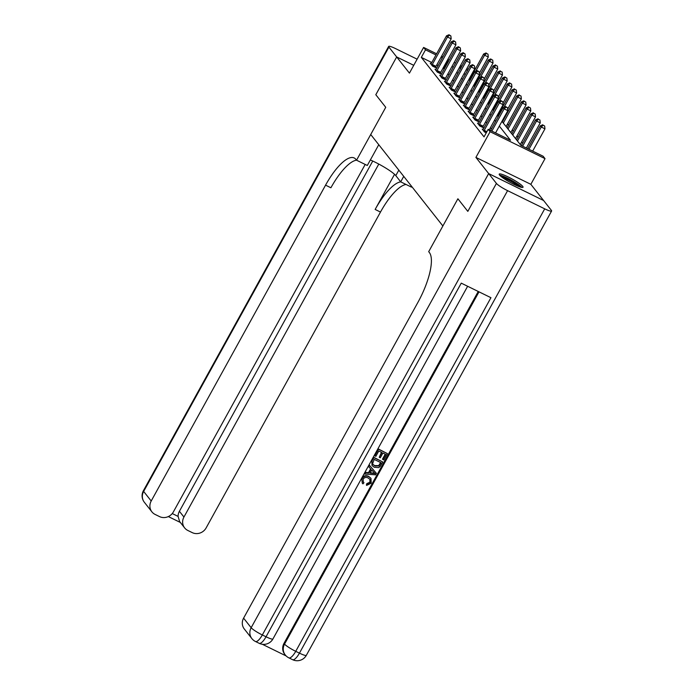 <?xml version="1.0" encoding="UTF-8"?>
<svg xmlns="http://www.w3.org/2000/svg" width="695" height="695" viewBox="0 0 695 695"><rect width="100%" height="100%" fill="white"/><g stroke="black" fill="none" stroke-linecap="round" stroke-linejoin="round"><path stroke-width="1.04" d="M522.701 186.356A13.605 1.955 28.9 0 0 510.104 177.929A13.605 1.955 28.9 0 0 499.21 174.106A13.605 1.955 28.9 0 0 499.54 175.01A13.605 1.955 28.9 0 0 512.137 183.445A13.605 1.955 28.9 0 0 523.031 187.259A13.605 1.955 28.9 0 0 522.701 186.356M501.946 121.347L520.868 145.325L543.134 156.236L545.019 158.634L490.097 131.72L488.203 129.322L510.478 140.234L499.323 126.099M530.841 184.323L475.91 157.409L488.663 173.576L467.822 211.376L488.663 173.576L543.586 200.49L530.841 184.323L545.019 158.634M479.246 75.242L479.654 75.764M522.701 143.179L521.693 141.91M517.984 137.193L516.976 135.925M513.257 131.207L512.25 129.939M508.532 125.222L507.532 123.953M503.814 119.236L503.406 118.715M499.088 113.25L498.68 112.729M494.371 107.265L493.963 106.743M489.645 101.279L489.237 100.758M484.928 95.293L484.519 94.772M480.202 89.308L479.793 88.786M413.742 65.321L396.68 56.955L409.433 73.123L423.611 47.434L436.599 53.793M375.821 94.737L396.68 56.955L375.804 94.72L385.742 107.308L375.804 94.72M475.224 83.791L474.676 83.522M431.795 62.507L421.326 57.381L484.033 136.88L488.203 129.322M491.434 128.94L490.435 127.672M486.717 122.954L485.709 121.686M481.991 116.968L480.992 115.7M477.274 110.983L476.266 109.714M472.548 104.997L471.549 103.729M467.831 99.011L466.823 97.743M463.105 93.026L462.105 91.757M458.387 87.04L457.38 85.763M453.661 81.054L452.662 79.777M448.944 75.069L447.936 73.792M444.218 69.083L443.089 68.04M438.111 65.608L436.764 64.948M431.143 63.662L430.274 63.228L432.533 66.103L436.252 67.928L435.635 67.146M435.861 69.648L434.992 69.222L437.259 72.089L440.969 73.913L440.352 73.131M440.587 75.633L439.718 75.208L441.977 78.075L445.695 79.899L445.078 79.117M445.304 81.619L444.435 81.193L446.703 84.06L450.412 85.885L449.795 85.103M450.03 87.605L449.161 87.179L451.42 90.055L455.138 91.87L454.521 91.088M454.747 93.59L453.878 93.165L456.146 96.04L459.855 97.856L459.239 97.074M459.473 99.576L458.604 99.15L460.863 102.026L464.581 103.842L463.965 103.06M464.191 105.562L463.322 105.136L465.589 108.012L469.299 109.827L468.682 109.046M468.916 111.548L468.048 111.122L470.307 113.997L474.025 115.813L473.408 115.04M473.634 117.533L472.765 117.108L475.032 119.983L478.742 121.799L478.125 121.026M478.36 123.519L477.491 123.093L479.75 125.969L483.468 127.784L482.851 127.011M483.077 129.505L482.208 129.079L484.476 131.954L486.265 132.832M243.597 618.142L251.156 627.715A10.468 9.808 141.7 0 0 251.842 638.566L244.292 628.984A10.468 9.808 -38.3 0 1 243.597 618.142L417.956 302.29A43.603 13.909 116.1 0 0 429.371 252.537L428.693 251.677L457.892 198.779L467.822 211.376L457.892 198.779L442.871 225.988L370.722 134.517L385.742 107.308L356.544 160.206L355.866 159.346A43.603 13.909 -63.9 0 0 354.198 157.965A43.603 13.909 -63.9 0 0 325.564 185.148L151.206 500.999A10.468 9.808 141.7 0 0 151.892 511.841A10.468 9.808 141.7 0 0 155.107 514.43L159.485 516.576A10.468 9.808 141.7 0 0 173.394 511.876L365.188 164.446M475.91 157.409L490.097 131.72M421.326 57.381L425.505 49.823L423.611 47.434M459.456 67.467L460.455 68.744M464.173 73.453L465.181 74.73M468.899 79.439L469.898 80.716M473.616 85.433L474.624 86.701M478.342 91.419L479.341 92.687M483.06 97.404L484.068 98.673M487.786 103.39L488.785 104.658M492.503 109.376L493.511 110.644M497.229 115.361L498.228 116.63M479.394 76.233L478.846 75.963M473.078 73.14L472.53 72.871M467.553 70.43L466.206 69.769M461.237 67.337L459.89 66.677M441.577 56.234L442.923 56.894M447.893 59.327L449.239 59.987M454.209 62.428L455.555 63.08M460.533 65.521L461.871 66.181M466.849 68.614L468.187 69.274M473.165 71.715L473.712 71.985M448.388 61.525L447.259 60.482M442.281 58.05L440.943 57.39M435.965 54.957L425.505 49.823M495.605 121.39L494.605 120.113M490.887 115.405L489.879 114.128M486.161 109.419L485.162 108.142M481.444 103.425L480.436 102.156M476.718 97.439L475.719 96.171M472.001 91.453L470.993 90.185M467.275 85.468L466.276 84.199M462.557 79.482L461.549 78.214M457.831 73.496L456.832 72.228M453.114 67.511L452.106 66.242M443.601 68.292L447.771 60.734M432.29 64.513L436 66.329L451.185 38.824L447.476 37.009L432.29 64.513A1.746 0.556 -63.9 0 0 432.012 65.113L431.925 65.33M449.387 35.228L450.873 35.958L449.013 34.75L449.387 35.228L447.476 37.009L446.529 35.81L431.352 63.314A1.746 0.556 -63.9 0 1 431.013 63.844L430.883 64.01M436 66.329A1.746 0.556 -63.9 0 0 435.722 66.929L435.47 67.545M451.185 38.824L450.873 35.958M449.013 34.75L446.529 35.81M479.35 73.218L488.298 57.007L484.589 55.192L483.642 53.993L469.307 79.96M475.641 71.394L484.589 55.192L486.5 53.411L487.986 54.141L486.5 53.411M483.642 53.993L486.126 52.933M487.986 54.141L488.298 57.007M437.016 70.499L440.726 72.315L455.911 44.81L452.202 42.994L437.016 70.499A1.746 0.556 -63.9 0 0 436.729 71.099L436.642 71.316M454.113 41.213L455.599 41.943L453.731 40.736L454.113 41.213L452.202 42.994L451.255 41.796L436.069 69.3A1.746 0.556 -63.9 0 1 435.73 69.83L435.609 69.995M440.726 72.315A1.746 0.556 -63.9 0 0 440.439 72.914L440.196 73.531M455.911 44.81L455.599 41.943M453.731 40.736L451.255 41.796M441.733 76.485L445.452 78.3L460.629 50.796L456.919 48.98L441.733 76.485A1.746 0.556 -63.9 0 0 441.455 77.084L441.368 77.301M458.83 47.199L460.316 47.929L458.457 46.721L458.83 47.199L456.919 48.98L455.972 47.781L440.795 75.286A1.746 0.556 -63.9 0 1 440.456 75.816L440.326 75.981M445.452 78.3A1.746 0.556 -63.9 0 0 445.165 78.9L444.913 79.517M460.629 50.796L460.316 47.929M458.457 46.721L455.972 47.781M446.459 82.47L450.169 84.286L465.355 56.782L461.645 54.966L446.459 82.47A1.746 0.556 -63.9 0 0 446.173 83.07L446.086 83.287M463.556 53.185L465.042 53.915L463.174 52.707L463.556 53.185L461.645 54.966L460.698 53.767L445.512 81.272A1.746 0.556 -63.9 0 1 445.174 81.802L445.052 81.967M450.169 84.286A1.746 0.556 -63.9 0 0 449.882 84.886L449.639 85.502M465.355 56.782L465.042 53.915M463.174 52.707L460.698 53.767M484.076 79.204L493.024 63.002L489.306 61.177L488.368 59.979L474.033 85.954M480.367 77.38L489.306 61.177L491.226 59.405L492.712 60.126L491.226 59.405M488.368 59.979L490.844 58.919M492.712 60.126L493.024 63.002M488.793 85.19L497.742 68.987L494.032 67.163L493.085 65.964L478.751 91.94M485.084 83.365L494.032 67.163L495.943 65.391L497.429 66.112L495.943 65.391M493.085 65.964L495.57 64.904M497.429 66.112L497.742 68.987M493.52 91.175L502.468 74.973L498.749 73.149L497.811 71.959L483.477 97.925M489.81 89.351L498.749 73.149L500.669 71.376L502.155 72.098L500.669 71.376M497.811 71.959L500.287 70.899M502.155 72.098L502.468 74.973M451.177 88.456L454.895 90.272L470.072 62.767L466.362 60.951L451.177 88.456A1.746 0.556 -63.9 0 0 450.899 89.056L450.812 89.273M468.274 59.171L469.759 59.9L467.9 58.693L468.274 59.171L466.362 60.951L465.415 59.753L450.238 87.257A1.746 0.556 -63.9 0 1 449.9 87.787L449.769 87.952M454.895 90.272A1.746 0.556 -63.9 0 0 454.608 90.871L454.356 91.488M470.072 62.767L469.759 59.9M467.9 58.693L465.415 59.753M498.237 97.161L507.185 80.959L503.475 79.134L502.528 77.944L488.194 103.911M494.536 95.337L503.475 79.134L505.387 77.362L506.872 78.083L505.387 77.362M502.528 77.944L505.013 76.884M506.872 78.083L507.185 80.959M500.53 176.026A11.772 1.685 -151.1 0 1 517.853 184.531A11.772 1.685 -151.1 0 1 520.711 187.163M518.557 186.416A10.903 1.564 28.9 0 0 516.889 185.087A10.903 1.564 28.9 0 0 502.303 177.442M521.875 187.433A13.518 1.937 28.9 0 0 518.948 184.922A13.518 1.937 28.9 0 0 499.679 175.175M370.339 159.972A19.625 2.815 -151.1 0 1 395.794 175.618L400.702 181.847L411.466 187.12L411.779 186.564M378.766 144.716L367.308 165.48L356.544 160.206M417.13 59.179L395.559 48.607A10.468 1.503 28.9 0 0 388.661 46.426A10.468 1.503 28.9 0 0 388.922 47.121L396.663 56.938L413.742 65.304M403.734 176.365L400.702 181.847M378.792 164.072L183.94 517.037A10.468 9.808 141.7 0 0 184.627 527.887A10.468 9.808 141.7 0 0 187.841 530.467L192.22 532.613A10.468 9.808 141.7 0 0 206.128 527.913L380.486 212.062A43.603 13.909 -63.9 0 1 406.062 184.47M400.72 181.855A43.603 13.909 -63.9 0 0 375.144 209.447L394.543 174.315M172.256 513.553L178.094 516.411A10.468 9.808 -38.3 0 1 179.406 511.294L183.94 517.037M372.746 161.049L179.406 511.294M356.518 160.171A43.603 13.909 -63.9 0 0 330.907 187.772L325.564 185.148M178.094 516.411L179.605 521.519L184.627 527.887M363.172 481.904L363.963 482.738L362.964 483.876L362.277 483.155L361.748 478.334C363.52 475.667 365.839 475.024 368.697 476.405L370.991 478.334L371.191 483.173L366.673 485.397L366.378 485.014L366.812 483.607L369.896 482.226L369.914 479.246M362.277 483.155L361.748 478.334M368.776 466.788L369.227 465.042L376.143 473.008L375.656 474.833L364.762 474.068L365.509 472.713L368.819 473.026L370.948 469.16L368.776 466.788L369.531 465.424L376.447 473.391M364.762 474.068L365.205 472.331L368.515 472.643L370.635 468.812M382.823 459.482L385.647 454.374L382.902 453.027L380.269 457.797L379.244 457.293L381.876 452.523L378.792 451.012L375.839 456.363L374.509 455.477L378.167 448.848L387.376 453.592L383.849 459.986L382.823 459.482L382.519 459.1L385.238 454.174M379.244 457.293L381.468 452.323M262.31 644.265L286.166 655.958M251.842 638.566A10.468 10.468 0 0 0 255.456 641.485A10.468 3.336 116.1 0 0 262.328 634.961A10.468 1.503 -151.1 0 1 251.156 627.715L496.421 183.411A10.468 1.503 28.9 0 0 507.593 190.656L262.328 634.961L266.037 636.776L461.254 283.143L490.939 297.695L295.731 651.328A10.468 1.503 -151.1 0 1 284.559 644.083A10.468 9.808 141.7 0 0 285.245 654.933L284.681 654.212A10.468 9.808 -38.3 0 1 283.986 643.37L284.559 644.083L479.003 291.839M478.247 291.474L283.986 643.37M372.042 465.537L371.756 460.464L373.545 457.214L382.754 461.966L380.035 466.606L378.671 467.613L374.24 467.249L372.042 465.537L372.06 460.846L373.849 457.597L382.754 461.966M507.593 190.656L544.706 208.839A10.468 1.503 28.9 0 0 551.604 211.019A10.468 1.503 28.9 0 0 551.352 210.333L543.603 200.508L488.681 173.594L496.421 183.411M374.814 455.859L378.471 449.231L378.167 448.848M378.471 449.231L387.376 453.592M374.171 459.386L372.589 463.704L373.05 464.547L374.97 465.98L379.001 465.989L381.025 462.74L374.171 459.386M372.902 464.347L374.666 465.598L378.697 465.607L380.617 462.54M373.719 472.183L371.764 470.046L370.061 473.139L375.022 473.608L373.606 472.061M370.244 472.809L374.718 473.226M366.673 485.397L367.116 483.989L370.2 482.608L370.079 479.428L368.298 478.073C366.274 476.935 364.554 477.283 363.137 479.107L363.303 482.078L363.963 482.738M362.043 478.716C363.824 476.049 366.143 475.406 369.002 476.787L368.697 476.405M369.002 476.787L370.991 478.334M455.903 94.442L459.612 96.266L474.798 68.762L471.088 66.937L455.903 94.442A1.746 0.556 -63.9 0 0 455.616 95.041L455.529 95.258M473 65.156L474.485 65.886L472.617 64.678L473 65.156L471.088 66.937L470.141 65.738L454.956 93.243A1.746 0.556 -63.9 0 1 454.617 93.773L454.495 93.947M459.612 96.266A1.746 0.556 -63.9 0 0 459.326 96.857L459.082 97.474M474.798 68.762L474.485 65.886M472.617 64.678L470.141 65.738M502.963 103.147L511.911 86.945L508.193 85.12L507.254 83.93L492.92 109.897M499.253 101.322L508.193 85.12L510.113 83.348L511.598 84.078L510.113 83.348M507.254 83.93L509.73 82.87M511.598 84.078L511.911 86.945M460.62 100.427L464.338 102.252L479.515 74.747L475.806 72.923L460.62 100.427A1.746 0.556 -63.9 0 0 460.342 101.027L460.255 101.244M477.717 71.151L479.203 71.872L477.343 70.664L477.717 71.151L475.806 72.923L474.859 71.724L459.682 99.229A1.746 0.556 -63.9 0 1 459.343 99.759L459.213 99.932M464.338 102.252A1.746 0.556 -63.9 0 0 464.051 102.851L463.8 103.459M479.515 74.747L479.203 71.872M477.343 70.664L474.859 71.724M507.68 109.141L516.628 92.93L512.919 91.114L511.972 89.916L497.637 115.883M503.979 107.308L512.919 91.114L514.83 89.334L516.316 90.063L514.83 89.334M511.972 89.916L514.456 88.856M516.316 90.063L516.628 92.93M465.346 106.413L469.055 108.238L484.241 80.733L480.532 78.909L465.346 106.413A1.746 0.556 -63.9 0 0 465.059 107.013L464.972 107.23M482.443 77.136L483.928 77.857L482.069 76.659L482.443 77.136L480.532 78.909L479.585 77.718L464.399 105.223A1.746 0.556 -63.9 0 1 464.06 105.744L463.939 105.918M469.055 108.238A1.746 0.556 -63.9 0 0 468.769 108.837L468.526 109.445M484.241 80.733L483.928 77.857M482.069 76.659L479.585 77.718M506.082 126.586A1.746 0.556 116.1 0 1 506.168 126.421L521.354 98.916L517.636 97.1L516.698 95.901L502.363 121.868M503.302 123.067L517.636 97.1L519.556 95.319L521.042 96.049L519.556 95.319M516.698 95.901L519.174 94.841M521.042 96.049L521.354 98.916M470.063 112.399L473.782 114.223L488.959 86.719L485.249 84.894L470.063 112.399A1.746 0.556 -63.9 0 0 469.785 112.998L469.698 113.215M487.16 83.122L488.646 83.843L486.787 82.644L487.16 83.122L485.249 84.894L484.302 83.704L469.125 111.209A1.746 0.556 -63.9 0 1 468.786 111.739L468.656 111.904M473.782 114.223A1.746 0.556 -63.9 0 0 473.495 114.823L473.252 115.431M488.959 86.719L488.646 83.843M486.787 82.644L484.302 83.704M510.799 132.571A1.746 0.556 116.1 0 1 510.886 132.406L526.072 104.902L522.362 103.086L521.415 101.887L507.081 127.854M508.028 129.053L522.362 103.086L524.273 101.305L525.759 102.035L524.273 101.305M521.415 101.887L523.9 100.827M525.759 102.035L526.072 104.902M474.789 118.385L478.499 120.209L493.685 92.704L489.975 90.88L474.789 118.385A1.746 0.556 -63.9 0 0 474.503 118.984L474.416 119.201M491.886 89.108L493.372 89.837L491.513 88.63L491.886 89.108L489.975 90.88L489.028 89.69L473.842 117.194A1.746 0.556 -63.9 0 1 473.503 117.724L473.382 117.889M478.499 120.209A1.746 0.556 -63.9 0 0 478.212 120.808L477.969 121.425M493.685 92.704L493.372 89.837M491.513 88.63L489.028 89.69M515.525 138.557A1.746 0.556 116.1 0 1 515.612 138.392L530.798 110.887L527.088 109.072L526.141 107.873L511.807 133.84M512.745 135.038L527.088 109.072L528.999 107.291L530.485 108.02L528.999 107.291M526.141 107.873L528.617 106.813M530.485 108.02L530.798 110.887M479.507 124.379L483.225 126.195L498.402 98.69L494.692 96.874L479.507 124.379A1.746 0.556 -63.9 0 0 479.229 124.97L479.142 125.187M496.612 95.093L498.089 95.823L496.23 94.616L496.612 95.093L494.692 96.874L493.745 95.675L478.568 123.18A1.746 0.556 -63.9 0 1 478.23 123.71L478.099 123.875M483.225 126.195A1.746 0.556 -63.9 0 0 482.938 126.794L482.695 127.411M498.402 98.69L498.089 95.823M496.23 94.616L493.745 95.675M520.242 144.543A1.746 0.556 116.1 0 1 520.329 144.378L535.515 116.873L531.805 115.057L530.858 113.858L516.524 139.825M517.471 141.024L531.805 115.057L533.717 113.276L535.202 114.006L533.717 113.276M530.858 113.858L533.343 112.799M535.202 114.006L535.515 116.873M489.237 129.835L503.128 104.676L499.418 102.86L484.233 130.365A1.746 0.556 -63.9 0 0 483.946 130.964L483.859 131.173M501.33 101.079L502.815 101.809L500.956 100.601L501.33 101.079L499.418 102.86L498.471 101.661L483.286 129.166A1.746 0.556 -63.9 0 1 482.947 129.696L482.825 129.861M503.128 104.676L502.815 101.809M500.956 100.601L498.471 101.661M526.35 148.018L540.241 122.859L536.531 121.043L535.584 119.844L521.38 145.576M522.64 146.202L536.531 121.043L538.443 119.262L539.928 119.992L538.443 119.262M535.584 119.844L538.06 118.784M539.928 119.992L540.241 122.859M495.561 132.927L507.845 110.661L504.136 108.846L491.843 131.112M506.056 107.065L507.532 107.794L505.673 106.587L506.056 107.065L504.136 108.846L503.189 107.647L490.583 130.486M507.845 110.661L507.532 107.794M505.673 106.587L503.189 107.647M532.665 151.11L544.958 128.844L541.249 127.029L540.302 125.83L527.696 148.678M528.956 149.295L541.249 127.029L543.16 125.248L544.645 125.977L543.16 125.248M540.302 125.83L542.786 124.77M544.645 125.977L544.958 128.844M432.012 65.113L435.722 66.929M436.729 71.099L440.439 72.914M441.455 77.084L445.165 78.9M446.173 83.07L449.882 84.886M450.899 89.056L454.608 90.871M375.144 209.447L380.486 212.062M388.922 47.121L143.648 491.426L151.206 500.999M143.648 491.426A10.468 1.503 -151.1 0 1 143.396 490.731A10.468 10.468 0 0 0 144.343 502.268A10.468 9.808 -38.3 0 1 143.648 491.426M398.826 170.136L395.794 175.618M285.245 654.933A10.468 10.468 0 0 0 288.859 657.852A10.468 3.336 116.1 0 0 295.731 651.328L299.441 653.144L544.706 208.839M306.339 655.324A10.468 1.503 -151.1 0 1 299.441 653.144A10.468 3.336 -63.9 0 1 292.569 659.668A10.468 10.468 0 0 0 306.339 655.324L551.604 211.019M272.935 638.957A10.468 1.503 -151.1 0 1 266.037 636.776A10.468 3.336 -63.9 0 1 259.166 643.301A10.468 10.468 0 0 0 272.935 638.957L467.631 286.27M455.616 95.041L459.326 96.857M460.342 101.027L464.051 102.851M465.059 107.013L468.769 108.837M469.785 112.998L473.495 114.823M474.503 118.984L478.212 120.808M479.229 124.97L482.938 126.794M484.233 130.365L486.908 131.676M483.946 130.964L486.587 132.258M388.661 46.426L143.396 490.731M144.343 502.268L151.892 511.841M168.338 516.576L180.352 522.458M288.859 657.852L292.569 659.668M255.456 641.485L259.166 643.301"/></g></svg>
